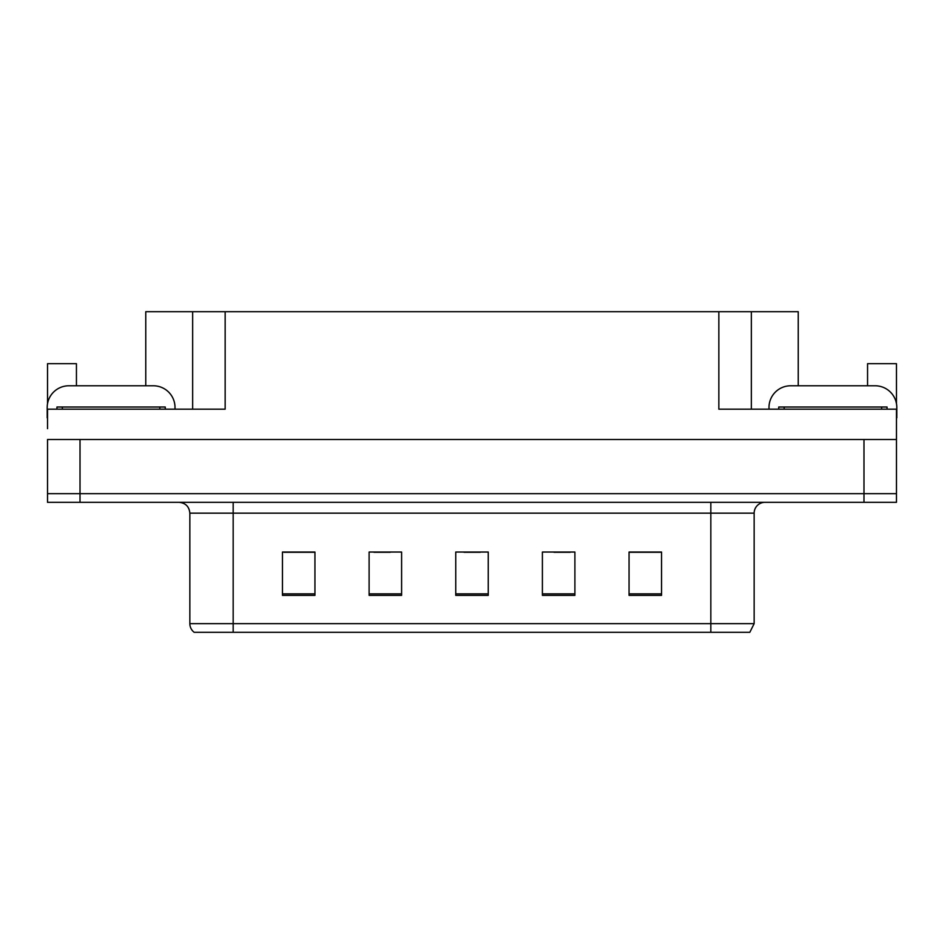 <?xml version="1.0" encoding="UTF-8"?>
<svg xmlns="http://www.w3.org/2000/svg" width="944" height="944" viewBox="0 0 944 944"><rect width="100%" height="100%" fill="white"/><g stroke="black" fill="none" stroke-linecap="round" stroke-linejoin="round"><path stroke-width="1.42" d="M145.765 385.777L145.765 311.697L718.844 311.697L718.844 409.177L896.47 409.177L896.47 439.503L47.53 439.503L47.53 493.665L80.016 493.665L47.53 493.665L47.53 502.326L80.016 502.326L80.016 493.665L863.984 493.665L80.016 493.665L80.016 439.503M47.53 428.67L47.53 409.177L225.156 409.177L225.156 311.697M76.44 385.777L76.44 363.688L47.53 363.688L47.53 403.702M80.016 502.326L896.47 502.326L896.47 493.665L863.984 493.665L896.47 493.665L896.47 428.67M867.56 385.777L867.56 363.688L896.47 363.688L896.47 403.702M192.659 311.697L192.659 409.177M718.844 311.697L751.341 311.697L751.341 409.177M751.341 311.697L798.235 311.697L798.235 385.777M754.15 623.642L749.819 632.303L710.832 632.303L710.832 623.642L754.15 623.642L754.15 513.158A10.832 10.832 0 0 1 764.982 502.326M710.832 632.303L194.181 632.303A10.832 10.832 0 0 1 189.85 623.642L189.85 513.158C189.201 506.574 185.59 502.975 179.018 502.326M661.543 595.369L661.543 552.039L629.058 552.039L629.058 595.369L661.543 595.369M574.896 595.369L574.896 552.039L542.399 552.039L542.399 595.369L574.896 595.369M314.942 595.369L314.942 552.039L282.457 552.039L282.457 595.369L314.942 595.369M401.601 595.369L401.601 552.039L369.104 552.039L369.104 595.369L401.601 595.369M488.249 595.369L488.249 552.039L455.751 552.039L455.751 595.369L488.249 595.369M189.85 623.642L233.168 623.642L233.168 632.303L218.748 632.303M629.058 552.264L660.245 552.264M643.997 552.264L630.25 552.264M373.977 552.264L390.226 552.264M313.974 552.264L300.216 552.264M283.967 552.264L314.942 552.264M553.986 552.264L570.235 552.264M463.988 552.264L480.236 552.264M47.53 417.85A21.665 21.665 0 0 0 47.2 417.838L47.2 407.442A21.665 21.665 0 0 1 68.865 385.777L153.341 385.777A21.665 21.665 0 0 1 175.006 407.442L175.006 409.177M768.994 409.177L768.994 407.442A21.665 21.665 0 0 1 790.659 385.777L875.135 385.777A21.665 21.665 0 0 1 896.8 407.442L896.8 417.838A21.665 21.665 0 0 0 896.47 417.85M56.947 409.177L56.947 407.017L165.259 407.017L165.259 409.177M778.741 409.177L778.741 407.017L887.053 407.017L887.053 409.177M863.984 439.503L863.984 502.326M710.832 502.326L710.832 513.158L189.85 513.158M754.15 513.158L710.832 513.158L710.832 623.642L233.168 623.642L233.168 502.326M488.249 593.859L455.751 593.859M401.601 593.859L369.104 593.859M314.942 593.859L282.457 593.859M574.896 593.859L542.399 593.859M661.543 593.859L629.058 593.859M159.843 407.017L159.843 409.177M62.363 407.017L62.363 409.177M881.637 407.017L881.637 409.177M784.157 407.017L784.157 409.177"/></g></svg>

